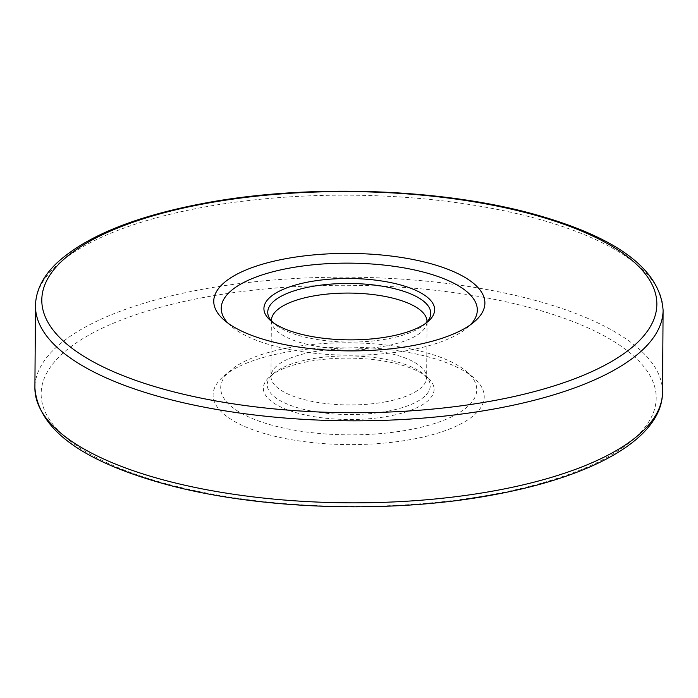 <?xml version="1.0" encoding="UTF-8"?>
<svg xmlns="http://www.w3.org/2000/svg" width="698" height="698" viewBox="0 0 698 698"><rect width="100%" height="100%" fill="white"/><g stroke="black" fill="none" stroke-linecap="round" stroke-linejoin="round"><path stroke-width="0.52" stroke-dasharray="3.49 2.62" d="M227.88 323.069A128.039 46.033 0.4 0 0 231.003 326.088A128.039 46.033 0.4 0 0 410.572 349.96A128.039 46.033 0.4 0 0 467.302 327.737A128.039 46.033 0.4 0 0 470.469 324.762M307.862 361.634A85.357 30.686 0.4 0 0 270.039 376.449A85.357 30.686 0.4 0 0 291.494 411.244A85.357 30.686 0.4 0 0 389.58 416.017A85.357 30.686 0.4 0 0 427.569 377.548A85.357 30.686 0.4 0 0 307.862 361.634M283.772 352.665A135.569 48.738 0.4 0 0 223.7 376.205A135.569 48.738 0.4 0 0 257.78 431.469A135.569 48.738 0.4 0 0 413.574 439.042A135.569 48.738 0.4 0 0 473.907 377.95A135.569 48.738 0.4 0 0 283.772 352.665M287.428 348.04A128.039 46.033 0.4 0 0 230.698 370.263A128.039 46.033 0.4 0 0 262.876 422.456A128.039 46.033 0.4 0 0 410.014 429.61A128.039 46.033 0.4 0 0 466.997 371.912A128.039 46.033 0.4 0 0 287.428 348.04M35.476 305.811A313.821 112.823 -179.6 0 1 199.061 208.03A313.821 112.823 -179.6 0 1 663.1 310.191M662.524 392.189A313.821 112.823 0.4 0 0 198.494 290.028A313.821 112.823 0.4 0 0 34.9 387.809M426.033 323.069A81.5 29.299 -179.6 0 1 424.384 324.587A81.5 29.299 -179.6 0 1 388.271 338.739A81.5 29.299 -179.6 0 1 273.965 323.54A81.5 29.299 -179.6 0 1 272.333 321.996M271.374 320.417A77.827 27.981 0.4 0 0 271.365 320.513A77.827 27.981 0.4 0 0 386.448 345.85A77.827 27.981 0.4 0 0 427.019 321.595A77.827 27.981 0.4 0 0 427.019 321.499M386.064 401.743A77.827 27.981 -179.6 0 1 270.981 376.405A77.827 27.981 -179.6 0 1 311.552 352.15A77.827 27.981 -179.6 0 1 426.635 377.487A77.827 27.981 -179.6 0 1 386.064 401.743M387.765 411.192A81.5 29.299 0.4 0 0 424.035 374.468A81.5 29.299 0.4 0 0 309.729 359.261A81.5 29.299 0.4 0 0 273.616 373.413A81.5 29.299 0.4 0 0 294.102 406.637A81.5 29.299 0.4 0 0 387.765 411.192M201.452 297.88A307.548 110.572 -179.6 0 1 618.681 344.568A307.548 110.572 -179.6 0 1 495.894 493.826A307.548 110.572 -179.6 0 1 78.665 447.139A307.548 110.572 -179.6 0 1 201.452 297.88M231.003 326.088L224.093 320.05M272.552 322.162L270.431 320.452M427.569 377.548L424.035 374.468L426.644 377.627L427.036 321.464M425.815 323.226L427.961 321.551M270.039 376.449L273.616 373.413L270.964 376.536L271.356 320.373M230.698 370.263L223.7 376.205M466.997 371.912L473.907 377.95M467.302 327.737L474.3 321.795"/><path stroke-width="1.05" d="M414.228 345.336A135.569 48.738 -179.6 0 1 224.093 320.05A135.569 48.738 -179.6 0 1 284.426 258.958A135.569 48.738 -179.6 0 1 440.22 266.54A135.569 48.738 -179.6 0 1 474.3 321.795A135.569 48.738 -179.6 0 1 414.228 345.336M470.469 324.762A128.039 46.033 0.4 0 0 431.765 274.471A128.039 46.033 0.4 0 0 287.986 268.39A128.039 46.033 0.4 0 0 227.88 323.069M390.138 336.366A85.357 30.686 -179.6 0 1 270.431 320.452A85.357 30.686 -179.6 0 1 308.42 281.983A85.357 30.686 -179.6 0 1 406.506 286.756A85.357 30.686 -179.6 0 1 427.961 321.551A85.357 30.686 -179.6 0 1 390.138 336.366M662.524 392.189L663.1 310.191A313.821 112.823 -179.6 0 1 499.506 407.972A313.821 112.823 -179.6 0 1 35.476 305.811L34.9 387.809A313.821 112.823 0.4 0 0 498.939 489.97A313.821 112.823 0.4 0 0 662.524 392.189C662.393 437.41 596.04 475.451 497.107 494.132C391.875 514.688 253.357 509.872 158.69 482.309C79.188 459.371 37.928 427.874 34.9 387.809M496.548 400.12A307.548 110.572 0.4 0 0 619.335 250.861A307.548 110.572 0.4 0 0 202.106 204.174A307.548 110.572 0.4 0 0 79.319 353.432A307.548 110.572 0.4 0 0 496.548 400.12M272.333 321.996A81.5 29.299 -179.6 0 1 310.235 286.808A81.5 29.299 -179.6 0 1 402.179 290.813A81.5 29.299 -179.6 0 1 426.033 323.069M427.019 321.499A77.827 27.981 0.4 0 0 311.936 296.266A77.827 27.981 0.4 0 0 271.374 320.417M663.1 310.191C660.134 270.405 619.362 239.048 540.775 216.11C446.057 188.19 306.666 183.199 200.893 203.868C134.321 216.729 86.587 236.186 57.672 262.247C43.206 275.719 35.799 290.237 35.476 305.811M427.036 321.464L425.815 323.226M271.356 320.373L272.552 322.162"/></g></svg>
